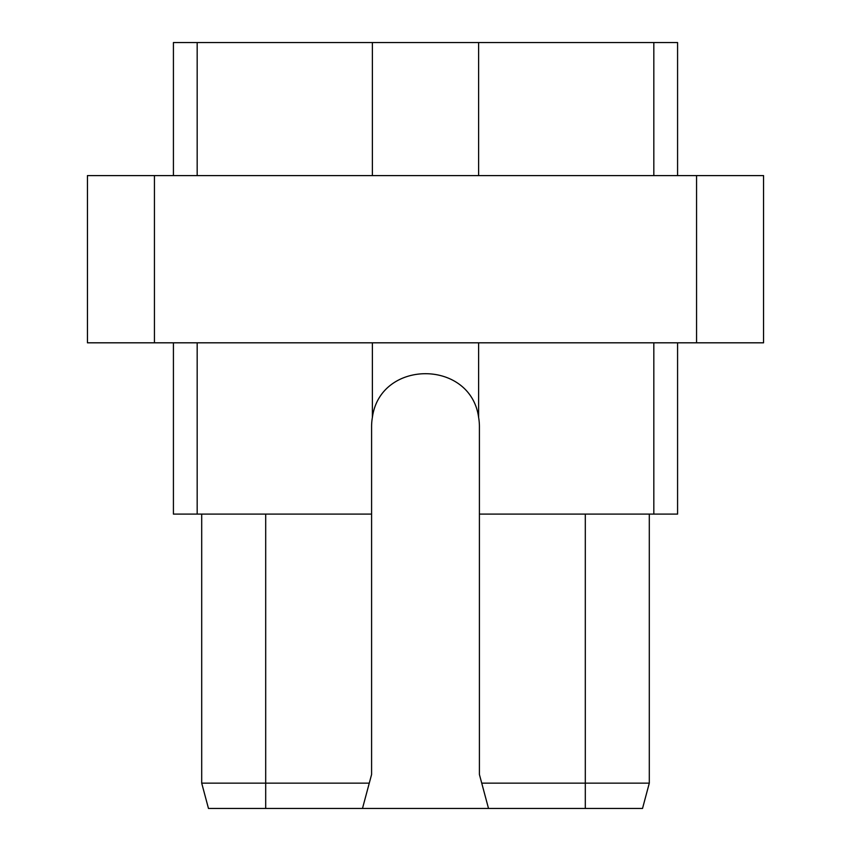 <?xml version="1.0" encoding="UTF-8"?>
<svg xmlns="http://www.w3.org/2000/svg" width="851" height="851" viewBox="0 0 851 851"><rect width="100%" height="100%" fill="white"/><g stroke="black" fill="none" stroke-linecap="round" stroke-linejoin="round"><path stroke-width="1.28" d="M173.423 175.593L173.423 42.55L653.823 42.55L653.823 175.593M696.565 175.593L763.549 175.593L763.549 342.815L696.565 342.815L696.565 175.593L87.451 175.593L87.451 342.815L696.565 342.815M154.435 342.815L154.435 175.593M677.577 342.815L677.577 514.1L479.411 514.1L479.411 426.659A53.911 53.911 0 0 0 478.624 417.479C470.752 359.111 380.248 359.111 372.376 417.479A53.911 53.911 0 0 0 371.589 426.659L371.589 774.495L362.483 808.45L488.517 808.45L479.411 774.495L479.411 514.1M371.589 514.1L173.423 514.1L173.423 342.815M197.177 514.1L197.177 342.815M372.376 342.815L372.376 417.479M478.624 342.815L478.624 417.479M653.823 342.815L653.823 514.1M585.307 514.1L585.307 783.143L481.73 783.143M585.307 808.45L585.307 783.143L649.302 783.143L642.526 808.45L488.517 808.45M265.693 808.45L208.474 808.45L201.698 783.143L265.693 783.143L265.693 808.45L362.483 808.45M369.27 783.143L265.693 783.143L265.693 514.1M649.302 514.1L649.302 783.143M201.698 514.1L201.698 783.143M677.577 175.593L677.577 42.55L653.823 42.55M478.624 175.593L478.624 42.55M372.376 175.593L372.376 42.55M197.177 175.593L197.177 42.55"/></g></svg>
